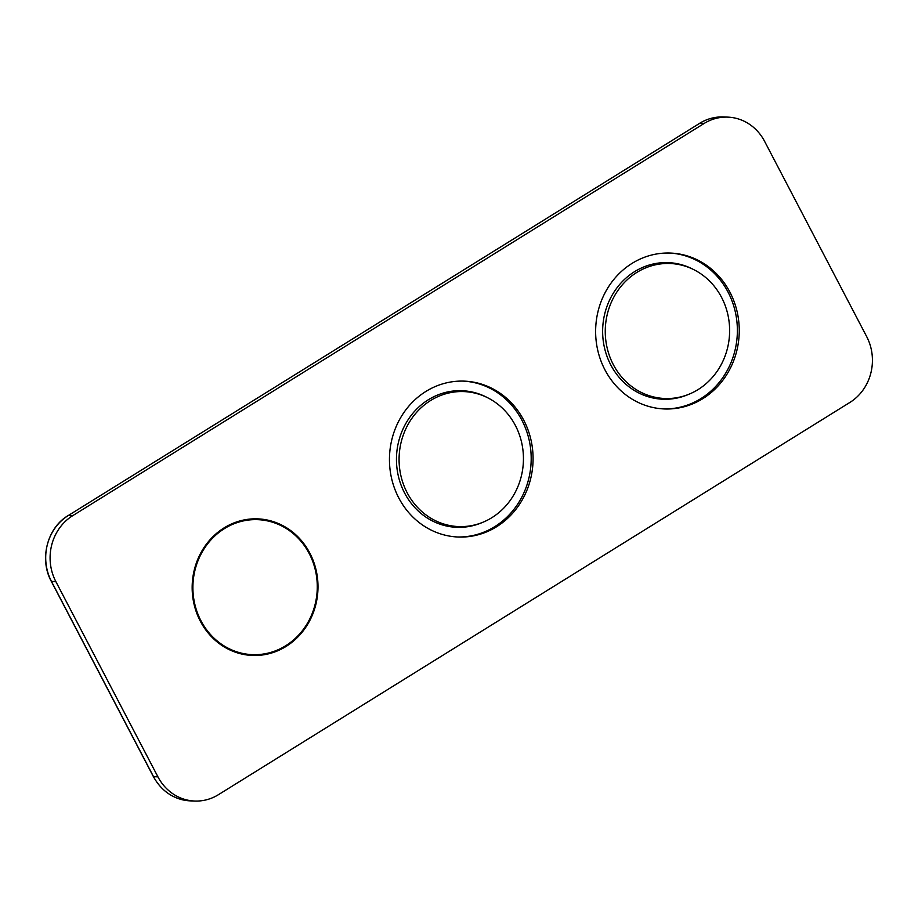 <?xml version="1.0" encoding="UTF-8"?>
<svg xmlns="http://www.w3.org/2000/svg" width="918" height="918" viewBox="0 0 918 918"><rect width="100%" height="100%" fill="white"/><g stroke="black" fill="none" stroke-linecap="round" stroke-linejoin="round"><path stroke-width="1.38" d="M259.301 654.511A68.357 62.917 -87.9 0 1 250.052 655.314M286.072 646.433A68.357 62.917 -87.9 0 1 252.565 655.463A68.357 62.917 -87.9 0 1 193.927 603.642A68.357 62.917 -87.9 0 1 224.095 527.884A68.357 62.917 -87.9 0 1 257.602 518.854A68.357 62.917 -87.9 0 1 316.24 570.675A68.357 62.917 -87.9 0 1 286.072 646.433M487.171 397.505A68.357 62.917 92.1 0 0 461.903 390.712A68.357 62.917 92.1 0 0 428.385 399.732A68.357 62.917 92.1 0 0 398.217 475.49A68.357 62.917 92.1 0 0 456.854 527.322A68.357 62.917 92.1 0 0 482.558 522.399M693.342 269.433A68.357 62.917 92.1 0 0 668.075 262.628A68.357 62.917 92.1 0 0 634.567 271.659A68.357 62.917 92.1 0 0 604.4 347.417A68.357 62.917 92.1 0 0 663.037 399.238A68.357 62.917 92.1 0 0 688.73 394.315M463.2 381.108A77.996 71.799 -87.9 0 1 529.284 440.697A77.996 71.799 -87.9 0 1 494.745 526.657A77.996 71.799 -87.9 0 1 457.439 536.984M425.895 391.435A77.996 71.799 92.1 0 0 391.47 477.888A77.996 71.799 92.1 0 0 458.38 537.03A77.996 71.799 92.1 0 0 496.627 526.725A77.996 71.799 92.1 0 0 531.063 440.273A77.996 71.799 92.1 0 0 464.141 381.131A77.996 71.799 92.1 0 0 425.895 391.435M669.383 253.024A77.996 71.799 -87.9 0 1 735.467 312.625A77.996 71.799 -87.9 0 1 700.916 398.584A77.996 71.799 -87.9 0 1 663.622 408.912M632.077 263.363A77.996 71.799 92.1 0 0 597.641 349.815A77.996 71.799 92.1 0 0 664.563 408.958A77.996 71.799 92.1 0 0 702.809 398.653A77.996 71.799 92.1 0 0 737.234 312.2A77.996 71.799 92.1 0 0 670.324 253.058A77.996 71.799 92.1 0 0 632.077 263.363M55.849 581.576A48.252 44.408 -87.9 0 1 72.637 515.721L704.06 123.494A48.252 44.408 -87.9 0 1 727.71 117.125A48.252 44.408 -87.9 0 1 764.591 141.326L866.672 336.585A48.252 44.408 -87.9 0 1 849.884 402.44L218.461 794.667A48.252 44.408 -87.9 0 1 194.811 801.047A48.252 44.408 -87.9 0 1 157.93 776.846L55.849 581.576L51.454 581.415L153.536 776.674L157.93 776.846M255.089 518.819A68.357 62.917 -87.9 0 1 264.258 520.299M285.705 645.733A67.542 62.183 -87.9 0 1 252.588 654.66A67.542 62.183 -87.9 0 1 194.639 603.447A67.542 62.183 -87.9 0 1 224.462 528.584A67.542 62.183 -87.9 0 1 257.579 519.657A67.542 62.183 -87.9 0 1 315.528 570.87A67.542 62.183 -87.9 0 1 285.705 645.733M430.634 400.5A67.542 62.183 -87.9 0 1 463.751 391.584A67.542 62.183 -87.9 0 1 521.699 442.797A67.542 62.183 -87.9 0 1 491.887 517.66A67.542 62.183 -87.9 0 1 458.771 526.588A67.542 62.183 -87.9 0 1 400.822 475.363A67.542 62.183 -87.9 0 1 430.634 400.5M698.07 389.588A67.542 62.183 -87.9 0 1 664.953 398.504A67.542 62.183 -87.9 0 1 607.005 347.291A67.542 62.183 -87.9 0 1 636.817 272.428A67.542 62.183 -87.9 0 1 669.933 263.5A67.542 62.183 -87.9 0 1 727.882 314.725A67.542 62.183 -87.9 0 1 698.07 389.588M471.978 392.479L460.641 390.678A68.357 62.917 -87.9 0 1 472.059 392.491M678.15 264.407L666.824 262.594A68.357 62.917 -87.9 0 1 678.23 264.418M467.113 526.278A68.357 62.917 -87.9 0 1 455.603 527.253L467.032 526.289M673.296 398.205A68.357 62.917 -87.9 0 1 661.775 399.181L673.215 398.217M704.06 123.494L699.539 123.356C706.929 118.835 714.847 116.701 723.315 116.953A48.252 44.408 92.1 0 0 699.665 123.333L68.242 515.56L72.637 515.721M699.47 123.46L68.242 515.56A48.252 44.408 92.1 0 0 51.454 581.415L51.351 581.22M153.432 776.479L153.536 776.674A48.252 44.408 92.1 0 0 190.416 800.875L194.811 801.047M723.315 116.953L727.71 117.125M190.416 800.875C174.156 799.739 161.82 791.649 153.398 776.628L51.316 581.369C39.118 559.36 47.139 527.884 68.127 515.595M242.972 654.305L252.588 654.66M247.963 519.301L257.579 519.657M452.253 391.16L463.751 391.584M447.273 526.163L458.771 526.588M653.444 398.079L664.953 398.504M658.435 263.076L669.933 263.5"/></g></svg>
